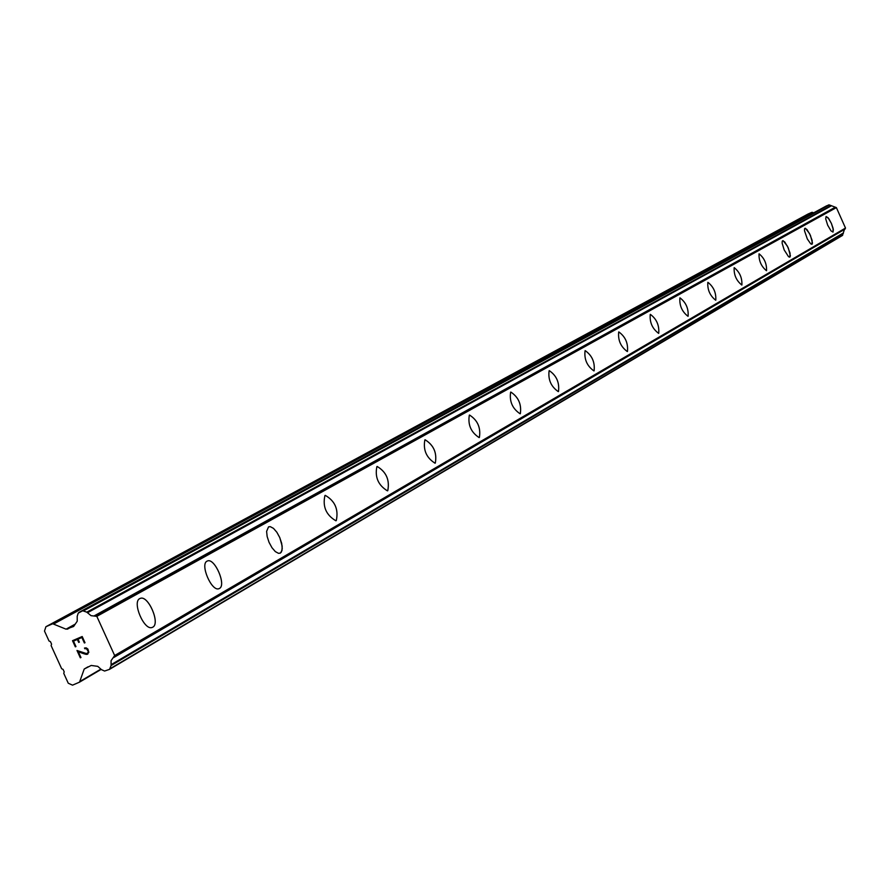 <?xml version="1.0" encoding="UTF-8"?>
<svg xmlns="http://www.w3.org/2000/svg" width="890" height="890" viewBox="0 0 890 890"><rect width="100%" height="100%" fill="white"/><g stroke="black" fill="none" stroke-linecap="round" stroke-linejoin="round"><path stroke-width="1.33" d="M826.12 216.526L828.868 218.807L831.382 223.412L833.363 229.776L832.962 232.101M833.018 232.079L831.038 230.911L827.678 225.192L825.698 218.818L826.076 216.537L828.045 217.705L831.394 223.412L833.118 228.407L833.018 232.079M804.949 228.307L806.952 229.509L810.412 235.349L812.481 243.026L812.025 244.272L810.745 243.871L807.319 238.965L804.482 230.688L804.571 228.752L805.483 228.33L809.577 233.625L812.158 240.489L811.947 244.305M782.644 240.723L784.735 241.946L788.295 247.943L790.398 255.831L789.842 257.154L788.562 256.721L784.168 249.912L782.132 243.181L782.232 241.201L783.2 240.745L787.439 246.163L790.086 253.216L789.819 257.154M759.103 253.828L759.114 253.828C764.332 258.111 766.813 263.729 766.557 270.671L766.468 270.716C761.239 266.388 758.758 260.77 759.037 253.861L759.103 253.828C764.321 258.122 766.802 263.729 766.546 270.682L766.49 270.705M734.217 267.69L734.228 267.679C739.69 272.051 742.238 277.825 741.893 285L741.815 285.034C736.33 280.628 733.794 274.854 734.161 267.712L734.239 267.668C739.679 272.051 742.227 277.825 741.882 285L741.793 285.045M707.917 282.33C713.602 286.791 716.227 292.743 715.794 300.164L715.682 300.219C709.975 295.703 707.35 289.751 707.828 282.375L707.906 282.33C713.591 286.803 716.216 292.743 715.783 300.164L715.705 300.208M679.971 297.883L679.993 297.872C685.945 302.433 688.649 308.552 688.104 316.239L688.026 316.284M688.115 316.239L687.992 316.295C682.018 311.689 679.326 305.559 679.904 297.916L680.005 297.861C685.956 302.422 688.66 308.552 688.115 316.239M650.323 314.381L650.356 314.37C656.609 319.021 659.39 325.339 658.722 333.305L658.622 333.361C652.326 328.666 649.544 322.347 650.256 314.426L650.368 314.37C656.598 319.032 659.379 325.351 658.711 333.316L658.589 333.372M618.773 331.948L618.817 331.926C625.37 336.687 628.24 343.206 627.439 351.483L627.339 351.528M627.45 351.472L627.294 351.55C620.719 346.722 617.86 340.203 618.706 331.981L618.828 331.926C625.381 336.687 628.251 343.206 627.45 351.472M585.208 350.638C592.095 355.511 595.065 362.241 594.108 370.841L593.93 370.93C587.022 365.99 584.062 359.249 585.064 350.704L585.197 350.649C592.084 355.522 595.054 362.252 594.097 370.852L593.986 370.907M549.219 370.663L549.275 370.652C556.528 375.625 559.599 382.589 558.464 391.544L558.353 391.6M558.486 391.533L558.286 391.622C551.01 386.572 547.951 379.607 549.119 370.718L549.286 370.641C556.55 375.625 559.61 382.589 558.486 391.533M510.749 392.089L510.816 392.056C518.47 397.163 521.64 404.372 520.327 413.694L520.194 413.761M520.339 413.694L520.105 413.794C512.429 408.61 509.269 401.401 510.638 392.145L510.827 392.056C518.492 397.151 521.662 404.36 520.339 413.694M469.453 415.074L469.531 415.04C477.641 420.269 480.923 427.745 479.376 437.48L479.232 437.557M479.387 437.468L479.132 437.591C470.999 432.284 467.74 424.797 469.33 415.141L469.542 415.04C477.652 420.258 480.934 427.734 479.387 437.468M425.008 439.816L425.097 439.782C433.697 445.134 437.101 452.899 435.31 463.078L435.143 463.156M435.321 463.067L435.021 463.201C426.399 457.749 423.017 449.984 424.864 439.882L425.12 439.771C433.719 445.122 437.124 452.888 435.321 463.067M377.037 466.516L377.16 466.471C386.305 471.967 389.831 480.044 387.751 490.702L387.562 490.791M387.773 490.69L387.417 490.846C378.25 485.239 374.746 477.162 376.882 466.594L377.182 466.471C386.316 471.956 389.842 480.033 387.773 490.69M325.117 495.43L325.273 495.363C335.007 501.003 338.678 509.414 336.275 520.606L336.053 520.706M336.286 520.594L335.864 520.784C326.107 515.01 322.469 506.588 324.939 495.507L325.284 495.363C335.029 501.003 338.69 509.414 336.286 520.594M268.736 526.813L270.271 526.658L273.464 528.36L276.846 532.253L279.76 537.593L281.685 543.389L282.241 548.552L281.329 552.123L280.105 553.202M280.372 553.068L278.526 553.346L275.322 551.6L271.951 547.673L269.036 542.31L267.145 536.503L266.611 531.363L268.524 526.913L270.282 526.646L273.486 528.36L276.868 532.253L279.783 537.593L282.163 546.115L281.974 550.587L280.372 553.068M207.281 561.034L207.526 560.934C214.757 557.841 226.572 585.175 219.418 588.468L219.129 588.613M219.441 588.468L218.84 588.724C211.564 591.683 199.827 564.26 207.047 561.145L207.537 560.934C214.768 557.83 226.583 585.164 219.441 588.468M140.042 598.458L140.353 598.347C148.296 595.098 160.523 623.567 152.746 627.194L152.412 627.372M152.757 627.194L152.023 627.506C144.024 630.587 131.92 602.018 139.763 598.592L140.375 598.336C148.319 595.087 160.545 623.556 152.757 627.194M81.869 637.507L77.997 639.176L81.869 637.507L84.372 642.981L81.869 637.507M77.997 639.176L79.355 642.157L77.997 639.176M78.709 642.435L77.352 639.454L78.721 642.435M77.352 639.454L73.481 641.123L77.363 639.454M73.481 641.123L75.973 646.596L73.492 641.111M72.524 640.678L75.338 646.863L72.513 640.689L82.192 636.517L85.006 642.714L84.361 642.992L85.017 642.702M84.505 648.02L84.828 648.743L84.494 648.031L86.252 647.887L87.888 649.055L88.833 652.337L86.931 654.395L87.888 653.983M86.931 654.395L85.763 654.284L86.931 654.395M85.763 654.284L83.26 653.549L85.774 654.272M83.26 653.549L78.309 651.725L83.271 653.549M78.309 651.725L80.957 657.543L80.311 657.821L80.968 657.532L78.32 651.714M76.985 650.49L80.323 657.81L76.985 650.49L86.664 653.638L88.154 652.437L88.154 651.313L86.419 648.632L84.817 648.754L86.419 648.632L88.154 651.313L88.166 652.437L86.675 653.627M66.049 629.174L73.614 626.482L77.23 621.209L77.196 616.314L78.22 613.143L82.703 610.763L86.797 612.164L91.036 615.669L96.821 616.347L114.654 655.529L111.072 660.669L111.094 665.542L109.537 669.358L104.586 671.049L101.482 669.658L97.778 666.354L91.192 665.453L84.205 669.035L79.533 682.152L72.524 685.155L68.263 683.231L63.746 673.33L64.213 671.883L63.079 669.38L61.655 668.735L51.108 645.584L51.575 644.138L50.441 641.634L49.017 640.989L44.5 631.077L45.902 626.727L52.721 623.768L66.049 629.174L74.749 624.38M813.727 212.821L811.825 212.354L807.986 214.045L45.902 626.727M113.942 657.365L844.922 229.153L845.5 228.051L836.377 207.604L829.224 204.9L826.421 205.913M109.659 669.28L842.418 235.483L844.477 229.409M114.654 655.529L845.5 228.051M96.821 616.347L836.377 207.604M94.462 615.724L835.009 207.37M79.677 682.04L101.115 669.425L79.533 682.152M80.2 681.295L100.87 669.135M84.205 669.035L87.988 666.832M110.049 668.713L842.708 235.127M111.094 665.542L843.342 233.425M111.083 664.685L843.364 232.969M114.198 656.92L845.222 228.797M95.464 615.735L835.643 207.314M87.454 612.754L831.271 205.879M86.797 612.164L830.915 205.579M83.682 610.785L829.224 204.9M82.703 610.763L828.679 204.911M78.865 612.431L826.521 205.857M67.351 629.197L74.426 625.303M54.012 623.79L812.548 212.343M52.721 623.768L811.825 212.354M109.537 669.358L842.418 235.483M113.686 657.577L844.922 229.153M94.385 615.769L835.043 207.348M78.776 612.476L826.476 205.89"/></g></svg>
